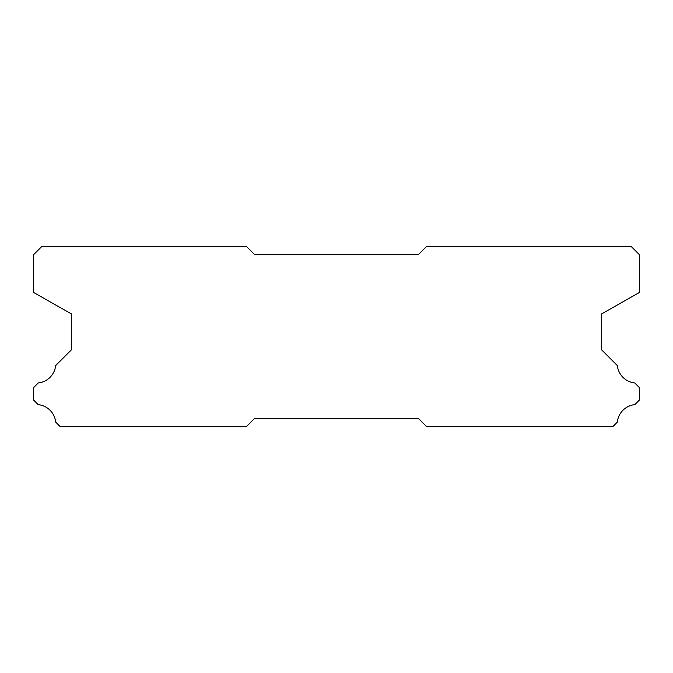 <?xml version="1.0" encoding="UTF-8"?>
<svg xmlns="http://www.w3.org/2000/svg" width="673" height="673" viewBox="0 0 673 673"><rect width="100%" height="100%" fill="white"/><g stroke="black" fill="none" stroke-linecap="round" stroke-linejoin="round"><path stroke-width="1.01" d="M631.165 246.461L426.539 246.461L418.354 254.646L254.646 254.646L246.461 246.461L41.835 246.461L33.65 254.646L33.65 292.494L71.304 313.862L71.304 349.926L55.649 365.582A19.483 19.483 0 0 1 38.294 382.937L33.65 387.572L33.65 400.099L38.201 404.65A19.483 19.483 0 0 1 55.657 422.106L60.09 426.539L246.461 426.539L254.646 418.354L418.354 418.354L426.539 426.539L612.91 426.539L617.343 422.106A19.483 19.483 0 0 1 634.799 404.65L639.35 400.099L639.35 387.572L634.706 382.937A19.483 19.483 0 0 1 617.351 365.582L601.696 349.926L601.696 313.862L639.35 292.494L639.35 254.646L631.165 246.461"/></g></svg>
